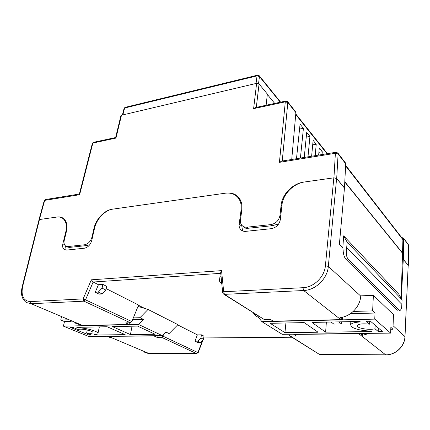 <?xml version="1.0" encoding="UTF-8"?>
<svg xmlns="http://www.w3.org/2000/svg" width="430" height="430" viewBox="0 0 430 430"><rect width="100%" height="100%" fill="white"/><g stroke="black" fill="none" stroke-linecap="round" stroke-linejoin="round"><path stroke-width="0.64" d="M120.9 115.772L121.48 115.229L256.624 83.334L259.053 83.979L256.312 107.366M266.127 105.259L267.363 94.068L259.053 83.979M267.32 94.45L274.716 103.42M342.882 247.954L343.092 250.126C343.344 254.189 344.242 257.199 345.795 259.145L348.015 258.984C346.548 257.027 346.037 253.985 346.483 249.851L347.182 242.197L343.651 235.866L342.828 247.9M344.774 182.03L402.528 253.259L402.899 239.655L402.502 238.639M399.577 310.379L400.19 310.363C400.959 309.767 401.475 308.428 401.733 306.348L402.098 299.828L398.852 294.249L343.651 235.866M401.142 298.178L402.528 253.259M344.79 181.723L402.733 253.243M296.49 158.702L300.065 124.168L303.419 128.328L300.414 158.063M304.246 157.439L306.708 132.413L309.939 136.423L307.982 156.832M311.626 156.235L313.115 140.363L316.227 144.227L315.185 155.655M318.657 155.09L319.286 148.022L322.29 151.752L322.048 154.542M397.379 310.24L345.795 259.145M402.098 299.828L347.182 242.197M401.959 304.494L346.816 247.669M399.309 310.18L348.015 258.984M408.242 265.67L408.435 245.046L403.404 238.08L401.593 237.468M393.079 325.72L404.926 336.566L408.183 265.326L403.275 259.376L402.34 259.44L403.356 259.371L408.258 265.326M403.356 259.371L403.593 238.779M236.629 196.204L238.526 197.268M63.14 218.676L64.016 218.902M343.049 248.126L339.372 244.391L344.468 187.926L336.701 178.498L333.933 177.821L303.833 182.083C292.723 183.47 282.123 194.274 281.118 205.131L279.984 215.403C278.925 220.499 275.899 223.562 270.9 224.605L247.094 227.18C244.912 227.379 243.17 226.75 241.859 225.309C240.671 223.885 240.203 222.106 240.467 219.966L241.81 210.017C242.418 204.976 241.397 200.815 238.752 197.531C235.565 193.914 231.313 192.441 225.986 193.108L112.208 209.222C104.474 210.157 95.922 219.166 93.96 228.384L91.977 237.097C90.649 241.397 88.22 243.944 84.678 244.751L68.004 246.551L65.473 245.895C64.102 244.702 63.694 242.832 64.253 240.295L66.328 231.818C67.644 225.793 66.757 221.38 63.661 218.59C61.915 217.193 59.786 216.661 57.271 217L39.372 219.536L38.963 219.972M345.344 162.76L345.72 163.803L338.109 153.945L336.701 178.498M344.468 187.926L345.72 163.803M295.593 111.741L295.888 112.644L287.82 102.496L282.252 161.019M291.728 159.476L295.888 112.644M66.37 246.385L67.72 247.121L69.542 247.395L86.199 245.611L89.687 244.826M244.6 227.647C245.186 228.233 246.444 228.432 248.368 228.244L272.131 225.702L278.645 224.003M255.726 107.495L253.614 108.634L256.624 83.334M281.827 161.083L279.425 162.352L285.294 101.856L253.614 108.634M79.378 194.005L79.625 194.715L44.688 200.375L39.372 219.536M115.638 137.509L115.955 138.084L92.864 143.029L79.625 194.715M322.29 151.752L318.904 152.311M316.227 144.227L312.696 144.835M309.939 136.423L306.251 137.089M303.419 128.328L299.56 129.054M38.996 219.843L39.453 219.526L22.645 286.471C20.898 295.926 23.462 300.968 30.331 301.591L83.146 298.904L91.321 279.817L93.149 282.026L98.438 284.708L95.234 292.25L98.303 292.072L102.093 288.154L102.894 284.418L98.438 284.708M95.234 292.25L99.077 294.136L102.136 293.969L105.904 290.073L106.688 286.358L102.894 284.418M106.205 288.643L138.557 305.047L131.843 321.57L130.376 322.785L125.684 322.898L129.048 324.451L82.71 325.51L81.716 325.478L74.449 322.774M177.681 324.887L197.375 334.873L194.973 341.2L197.58 342.479L200.358 342.468L203.524 339.291L203.987 336.142L201.417 334.825L197.375 334.873M39.453 219.526L56.739 217.075C59.249 216.736 61.377 217.268 63.113 218.66C66.209 221.45 67.096 225.857 65.779 231.888L62.866 243.772C62.302 246.336 62.71 248.223 64.102 249.427L66.607 250.077L84.414 248.212C87.967 247.422 90.407 244.863 91.735 240.542L94.514 228.319C96.476 219.09 105.033 210.076 112.773 209.141L225.277 193.204C230.587 192.543 234.828 194.011 238.01 197.617C240.66 200.901 241.681 205.062 241.074 210.109L239.177 224.062C238.908 226.239 239.386 228.045 240.601 229.486C241.913 230.91 243.643 231.528 245.799 231.345L271.255 228.685C276.264 227.653 279.306 224.578 280.371 219.461L281.956 205.029C282.951 194.166 293.561 183.352 304.687 181.96L333.836 177.832L336.604 178.509L328.332 266.406L360.738 296.093L360.915 295.856M221.09 276.743L219.956 276.818L219.359 280.983L221.826 284.074M290.422 336.061L319.436 354.401L385.656 354.82L358.733 333.702L293.776 334.411L296.259 336.007L290.422 336.061L289.481 335.706L288.933 334.239M360.738 296.093C360.179 306.714 350.477 316.727 339.979 317.603L342.425 319.533L340.791 319.635L273.174 321.172L270.363 319.366L264.251 319.517L223.869 294.27M106.688 336.271L110.741 337.717L107.591 336.389L153.935 335.932L156.961 337.324L161.519 337.281L162.916 336.147L163.604 334.384M237.785 197.354L239.935 199.214M241.66 225.067L242.574 230.905M408.183 265.326L404.995 336.674M344.376 187.937L336.604 178.509M403.275 259.376L401.357 298.554M63.925 219.139L64.484 219.386M65.548 245.955L66.161 250.099M358.733 333.702L360.297 333.626L362.442 335.314L369.542 333.347M129.371 322.812L129.048 324.451M157.24 335.706L156.961 337.324M342.581 317.163L342.425 319.533M362.544 333.427L362.442 335.314M105.904 290.073L102.093 288.154M102.136 293.969L98.303 292.072M194.973 341.2L197.762 341.183L200.358 342.468M197.762 341.183L200.944 337.991L203.524 339.291M200.944 337.991L201.417 334.825M91.321 279.817L221.536 270.631L220.697 272.878M77.83 327.348L77.739 327.757C83.904 327.977 89.644 329.095 94.949 331.111C97.39 332.17 98.373 333.056 97.895 333.777C97.465 334.282 96.298 334.578 94.385 334.664L95.267 335.029L95.358 334.599M89.343 334.153L89.139 335.104L70.595 327.499L73.068 327.445L78.271 329.59C79.405 328.568 87.521 329.568 91.171 331.175C92.66 331.815 93.256 332.352 92.966 332.788C92.23 333.411 90.112 333.492 86.613 333.024L87.274 329.993M138.471 305.262L144.824 308.482M138.159 306.031L138.084 306.418L148.022 309.455L177.923 324.645L169.087 333.578L165.91 332.051L162.357 335.653L138.525 324.462L63.425 326.155L64.489 321.581L60.737 320.022L67.451 319.823M61.388 317.27L60.737 320.022M133.338 317.899L139.944 317.706L148.022 309.455M162.357 335.653L88.736 336.47L63.425 326.155M165.518 332.449L166.7 332.433M77.739 327.757L76.798 327.37L107.108 326.736L125.157 334.653L95.267 335.029M89.139 335.104L91.579 335.072L86.613 333.024M130.43 334.588L155.123 334.277L137.552 326.096L112.461 326.623L130.43 334.588L132.037 326.214M139.944 317.706L143.475 319.409L138.525 324.462M64.489 321.581L71.181 321.398M132.601 319.71L143.475 319.409M325.617 332.137L372.009 331.557L371.429 331.079C362.237 330.81 355.631 329.396 351.611 326.843L350.638 324.817C351.417 323.22 354.675 322.269 360.415 321.952L359.786 321.436L311.976 322.435L325.617 332.137L326.375 322.135M375.154 325.241L374.992 328.767C370.596 330.068 360.06 328.821 357.744 326.741L357.185 325.553C358.62 323.897 362.753 323.441 369.574 324.182L369.725 321.226M360.754 295.862L373.385 295.335L393.471 314.61L392.956 329.219L390.789 329.251M258.779 316.319L258.629 317.614L261.924 321.667L282.225 334.314L390.644 333.116L374.75 319.125L375.03 313.04L372.638 310.885L353.207 311.449M390.644 333.116L390.859 327.321L392.956 329.219M373.385 295.335L372.638 310.885M258.629 317.614L255.565 315.695L253.222 312.809M255.565 315.695L255.721 314.384M331.105 322.038L333.831 324.091L341.544 323.946L341.683 321.817M338.867 321.877L341.544 323.946M374.992 328.767L378.196 331.482L382.351 331.428L370.466 321.215L366.172 321.301L369.574 324.182M378.196 331.482L378.346 327.988M284.945 332.648L318.066 332.229L304.204 322.597L270.174 323.312L284.945 332.648L285.907 322.984M374.75 319.125L261.924 321.667M350.369 313.717L375.03 313.04M239.703 198.832L239.553 199.939M295.722 114.509L327.031 153.73M280.279 102.227L259.457 76.529L258.548 83.581M345.613 165.851L402.899 239.655M84.678 244.751L86.199 245.611M69.542 247.395L68.004 246.551M93.96 228.384L94.433 228.674M92.455 237.376L91.977 237.097M270.9 224.605L272.131 225.702M248.368 228.244L247.094 227.18M281.118 205.131L281.865 205.846M280.736 216.107L279.984 215.403M333.933 177.821L335.384 153.29L279.425 162.352M121.48 115.229L115.955 138.084M256.06 83.468L257.049 75.884L124.63 108.011L122.867 114.901M346.483 249.851L343.092 250.126M280.623 102.152L259.317 75.831L257.339 75.228L257.049 75.884L259.457 76.529L259.177 75.664M125.393 107.306L124.103 108.338L125.006 107.398L257.651 75.148M122.389 115.014L124.05 108.548M408.081 244.138L408.5 245.25L408.328 265.46M285.923 101.012L285.294 101.856L287.82 102.496L287.487 101.544M336.029 152.263L335.384 153.29L338.109 153.945L337.652 152.811M44.231 200.692L45.263 199.584L44.268 200.557L38.953 219.719M45.784 199.499L79.362 194.032M92.332 143.47L93.31 142.341L92.38 143.292L79.351 194.124M93.745 142.244L115.616 137.552M220.746 273.335L93.149 282.026L85.532 299.844L131.843 321.57M203.718 337.948L291.852 337.201M340.791 319.635L303.666 290.519L224.46 294.362L264.251 319.517M325.402 265.729L328.332 266.406C327.461 278.635 315.523 290.245 303.666 290.519L302.946 287.702C313.739 287.423 324.585 276.856 325.402 265.729L333.836 177.832M130.376 322.785L83.963 301.177L31.153 303.736L82.71 325.51M108.564 336.427L148.581 353.326L196.623 353.627L161.519 337.281M162.916 336.147L197.934 352.584L202.589 340.232M30.331 301.591L31.153 303.736L26.316 302.51C20.667 298.14 20.984 292.244 22.22 286.611L22.193 286.719M144.002 352.052L148.914 353.352L196.693 353.654M221.536 270.631L223.686 291.744L302.946 287.702M66.247 232.152L65.779 231.888M64.489 244.659L62.866 243.772M241.536 226.003L239.177 224.062M241.725 210.668L241.074 210.109M385.656 354.82C395.417 355.11 404.7 346.36 404.926 336.566L404.99 336.722C404.732 346.473 395.595 355.078 385.866 354.852L385.656 354.82M22.645 286.471L22.22 286.611L39.028 219.714M83.963 301.177L85.532 299.844L83.146 298.904L83.963 301.177M220.671 272.62L222.681 292.54L223.433 293.996L224.46 294.362L223.686 291.744L222.697 292.674M385.705 354.852L319.436 354.401L289.885 335.959M197.934 352.584L196.623 353.627L197.934 352.584M295.77 113.945L327.434 153.666M345.639 165.27L402.69 238.881M244.213 227.25L243.224 226.438M403.404 238.08L408.247 244.358L408.5 245.197M295.727 111.907L287.665 101.754L285.601 101.082L254.958 107.656M345.532 163.002L337.921 153.134L335.701 152.317L281.026 161.218M120.948 115.562L115.622 137.573M64.629 219.553L63.113 218.66M65.011 249.916L64.102 249.427M241.999 230.62L240.601 229.486M240.058 199.423L238.01 197.617M319.049 354.341L319.501 354.433M203.713 338.007L291.911 337.238M198.176 352.713L203.051 339.764M148.662 353.352L146.963 353.175M99.346 326.897L98.002 333.255M93.036 332.471L92.966 332.788M350.832 321.624L350.638 324.817"/></g></svg>
